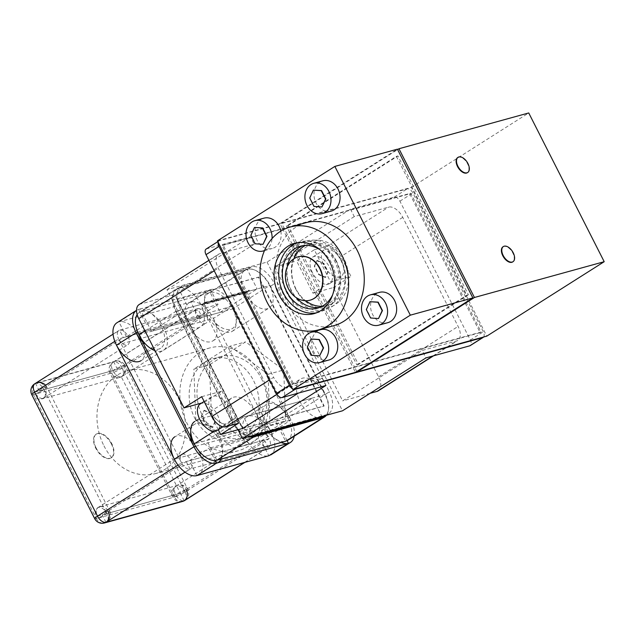 <?xml version="1.0" encoding="UTF-8"?>
<svg xmlns="http://www.w3.org/2000/svg" width="636" height="636" viewBox="0 0 636 636"><rect width="100%" height="100%" fill="white"/><g stroke="black" fill="none" stroke-linecap="round" stroke-linejoin="round"><path stroke-width="0.48" stroke-dasharray="3.18 2.39" d="M138.934 334.767L232.744 308.897L288.084 417.971L194.274 443.849M175.846 311.37L231.186 420.444L324.996 394.574L269.656 285.492L175.846 311.37A22.459 12.593 57.6 0 0 200.38 326.888A22.459 12.593 57.6 0 0 200.865 304.469A22.459 12.593 57.6 0 0 176.331 288.951A22.459 12.593 57.6 0 0 175.846 311.37L144.984 330.935M288.084 417.971A22.459 12.593 -122.4 0 1 287.607 440.39A22.459 12.593 -122.4 0 1 263.073 424.872A22.459 12.593 -122.4 0 1 263.55 402.453A22.459 12.593 -122.4 0 1 288.084 417.971L324.996 394.574A22.459 12.593 57.6 0 0 300.462 379.056A22.459 12.593 57.6 0 0 299.977 401.475A22.459 12.593 57.6 0 0 319.137 418.091M214.046 431.311L231.186 420.444A22.459 12.593 57.6 0 0 237.792 429.801M232.744 308.897A22.459 12.593 -122.4 0 1 232.267 331.308A22.459 12.593 -122.4 0 1 207.734 315.79A22.459 12.593 -122.4 0 1 208.21 293.379A22.459 12.593 -122.4 0 1 232.744 308.897L269.656 285.492A22.459 12.593 57.6 0 0 245.122 269.974A22.459 12.593 57.6 0 0 244.637 292.393A22.459 12.593 57.6 0 0 269.171 307.911A22.459 12.593 57.6 0 0 269.656 285.492M216.844 460.233L206.78 440.398L275.579 421.422L285.644 441.257M322.237 417.24L312.491 398.025L243.691 416.993L253.43 436.201M275.579 421.422L312.491 398.025M206.78 440.398L243.691 416.993M151.44 331.316L141.383 311.481L210.174 292.512L220.239 312.348L151.44 331.316L188.351 307.919L257.151 288.943L247.086 269.108L178.295 288.084L188.351 307.919M220.239 312.348L257.151 288.943M210.174 292.512L247.086 269.108M141.383 311.481L178.295 288.084M326.411 415.244A22.459 12.593 57.6 0 0 324.996 394.574M137.161 314.605A22.459 12.593 -122.4 0 1 139.419 312.348A22.459 12.593 -122.4 0 1 163.953 327.866A22.459 12.593 -122.4 0 1 163.468 350.285A22.459 12.593 -122.4 0 1 154.985 350.651M256.539 435.358A22.459 12.593 57.6 0 0 256.205 413.543A22.459 12.593 57.6 0 0 231.671 398.025A22.459 12.593 57.6 0 0 231.186 420.444M231.671 398.025L194.759 421.43A22.459 12.593 -122.4 0 1 219.293 436.948A22.459 12.593 -122.4 0 1 218.808 459.367L255.72 435.962M238.373 430.389A22.459 12.593 57.6 0 0 248.517 436.725M116.483 345.165L213.418 318.429L271.278 432.472L174.336 459.208M195.634 446.297L290.906 420.022L233.054 305.988L137.774 332.262M271.278 432.472A22.459 12.593 -122.4 0 1 270.793 454.891A22.459 12.593 -122.4 0 1 246.259 439.373A22.459 12.593 -122.4 0 1 246.744 416.954A22.459 12.593 -122.4 0 1 271.278 432.472L290.906 420.022A22.459 12.593 57.6 0 0 266.373 404.504A22.459 12.593 57.6 0 0 265.888 426.923A22.459 12.593 57.6 0 0 281.152 442.497M213.418 318.429A22.459 12.593 -122.4 0 1 212.933 340.848A22.459 12.593 -122.4 0 1 188.399 325.33A22.459 12.593 -122.4 0 1 188.884 302.911A22.459 12.593 -122.4 0 1 213.418 318.429L233.054 305.988A22.459 12.593 57.6 0 0 208.521 290.469A22.459 12.593 57.6 0 0 208.036 312.88A22.459 12.593 57.6 0 0 232.569 328.399A22.459 12.593 57.6 0 0 233.054 305.988M194.68 417.995A42.111 34.368 -105.4 0 0 235.32 439.921A42.111 34.368 -105.4 0 0 253.581 380.654A42.111 34.368 -105.4 0 0 212.933 358.728A42.111 34.368 -105.4 0 0 194.68 417.995M261.396 378.5A42.111 34.368 74.6 0 1 243.143 437.759A42.111 34.368 74.6 0 1 202.494 415.841A42.111 34.368 74.6 0 1 220.748 356.573A42.111 34.368 74.6 0 1 261.396 378.5M209.475 364.802L211.454 415.761L249.558 443.809L285.683 420.905L283.704 369.953L245.599 341.898L209.475 364.802L193.845 369.111L229.97 346.215L245.599 341.898M229.97 346.215L268.074 374.262L270.046 425.222L233.921 448.126L195.816 420.07L211.454 415.761M195.816 420.07L193.845 369.111M268.074 374.262L283.704 369.953M270.046 425.222L285.683 420.905M233.921 448.126L249.558 443.809M196.906 475.585L189.361 460.71L261.285 440.875L268.829 455.75M287.122 440.668L280.913 428.433L208.99 448.269L215.199 460.504M261.285 440.875L280.913 428.433M189.361 460.71L208.99 448.269M126.477 336.762L118.924 321.888L190.848 302.052L198.392 316.927L126.477 336.762L146.105 324.312L218.029 304.477L210.484 289.603L138.561 309.438L146.105 324.312M198.392 316.927L218.029 304.477M190.848 302.052L210.484 289.603M118.924 321.888L138.561 309.438M34.805 383.778A8.419 4.722 -122.4 0 1 44.003 389.598A8.419 4.722 -122.4 0 1 43.828 398.009A8.419 4.722 -122.4 0 1 34.622 392.189L122.184 368.037L185.068 491.994L97.507 516.146A8.419 4.722 -122.4 0 1 97.69 507.735A8.419 4.722 -122.4 0 1 106.888 513.554A8.419 4.722 -122.4 0 1 106.713 521.965L190.744 468.692A8.419 4.722 57.6 0 0 190.919 460.281A8.419 4.722 57.6 0 0 181.721 454.462A8.419 4.722 57.6 0 0 181.538 462.873L269.1 438.721L206.215 314.764L118.654 338.916L181.538 462.873A8.419 4.722 57.6 0 0 190.744 468.692M185.068 491.994A8.419 4.722 -122.4 0 1 184.885 500.405A8.419 4.722 -122.4 0 1 175.687 494.585A8.419 4.722 -122.4 0 1 175.87 486.174A8.419 4.722 -122.4 0 1 185.068 491.994L269.1 438.721A8.419 4.722 57.6 0 0 259.901 432.901A8.419 4.722 57.6 0 0 259.719 441.312A8.419 4.722 57.6 0 0 268.917 447.132A8.419 4.722 57.6 0 0 269.1 438.721M178.016 465.107L181.538 462.873M122.184 368.037A8.419 4.722 -122.4 0 1 122.001 376.448A8.419 4.722 -122.4 0 1 112.803 370.629A8.419 4.722 -122.4 0 1 112.985 362.218A8.419 4.722 -122.4 0 1 122.184 368.037L206.215 314.764A8.419 4.722 57.6 0 0 197.017 308.945A8.419 4.722 57.6 0 0 196.834 317.356A8.419 4.722 57.6 0 0 206.032 323.175A8.419 4.722 57.6 0 0 206.215 314.764M114.806 341.357L118.654 338.916A8.419 4.722 57.6 0 0 127.852 344.736A8.419 4.722 57.6 0 0 128.035 336.325A8.419 4.722 57.6 0 0 118.837 330.505A8.419 4.722 57.6 0 0 118.654 338.916M39.313 390.894L35.544 383.46L113.717 361.9L117.493 369.333L39.313 390.894L123.344 337.621L201.525 316.06L197.748 308.627L119.576 330.187L123.344 337.621M117.493 369.333L201.525 316.06M113.717 361.9L197.748 308.627M35.544 383.46L119.576 330.187M105.974 522.283L102.197 514.85L180.378 493.29L184.154 500.723M186.229 461.577L190.005 469.01L268.185 447.45L264.409 440.017L186.229 461.577L102.197 514.85M244.51 462.459L268.185 447.45M185.036 472.158L190.005 469.01M35.036 391.927A8.419 1.177 -26.9 0 1 45.204 387.157A8.419 1.177 -26.9 0 1 46.825 387.078A8.419 1.177 -26.9 0 1 42.048 390.766A8.419 1.177 -26.9 0 1 33.422 394.622A8.419 6.877 -105.4 0 0 41.555 399.01A8.419 6.877 -105.4 0 0 45.204 387.157A8.419 6.877 -105.4 0 0 37.079 382.777A8.419 6.877 -105.4 0 0 33.422 394.63A8.419 1.177 153.1 0 0 44.003 389.598L106.888 513.554L180.378 493.29L264.409 440.017M45.569 385.249A8.419 8.419 0 0 1 46.818 387.078L109.71 511.034A8.419 1.177 153.1 0 1 106.888 513.554L106.888 513.554A8.419 1.177 -26.9 0 1 96.314 518.586L33.422 394.63L111.602 373.07A8.419 6.877 74.6 0 1 115.251 361.216A8.419 6.877 74.6 0 1 123.384 365.597A8.419 6.877 74.6 0 1 119.735 377.45A8.419 6.877 74.6 0 1 111.602 373.07A8.419 6.877 -105.4 0 0 119.735 377.45A8.419 6.877 -105.4 0 0 121.269 376.774A8.419 4.722 -122.4 0 1 112.803 370.629A8.419 1.177 153.1 0 0 109.98 373.141A8.419 1.177 153.1 0 0 111.602 373.07L174.487 497.026L96.314 518.586A8.419 6.877 -105.4 0 0 104.113 523.046M96.139 447.983A14.04 7.871 57.6 0 0 111.475 457.682A14.04 7.871 57.6 0 0 111.777 443.674A14.04 7.871 57.6 0 0 96.441 433.975A14.04 7.871 57.6 0 0 96.139 447.983M111.38 443.92A14.04 7.871 -122.4 0 1 111.077 457.928A14.04 7.871 -122.4 0 1 95.75 448.229A14.04 7.871 -122.4 0 1 96.052 434.221A14.04 7.871 -122.4 0 1 111.38 443.92M33.422 394.622A8.419 1.177 -26.9 0 1 31.8 394.702M112.803 370.629L44.003 389.598M182.612 501.407A8.419 6.877 74.6 0 1 174.487 497.026A8.419 1.177 153.1 0 0 183.112 493.162A8.419 1.177 153.1 0 0 187.89 489.482A8.419 1.177 153.1 0 0 186.269 489.553A8.419 1.177 153.1 0 0 177.643 493.417A8.419 1.177 153.1 0 0 172.865 497.098A8.419 1.177 153.1 0 0 174.487 497.026L180.378 493.29L121.269 376.774M104.749 522.872A8.419 8.419 0 0 0 109.71 511.034A8.419 1.177 153.1 0 0 108.088 511.113A8.419 6.877 -105.4 0 0 99.963 506.733A8.419 6.877 -105.4 0 0 96.306 518.586L96.306 518.578A8.419 1.177 153.1 0 1 94.692 518.658M174.487 497.026A8.419 6.877 74.6 0 1 178.136 485.173A8.419 6.877 74.6 0 1 186.269 489.553M387.793 322.683A15.725 12.831 74.6 0 1 372.617 314.494A15.725 12.831 74.6 0 1 379.43 292.369M280.786 231.146A15.725 12.831 74.6 0 1 272.295 248.461A15.725 12.831 74.6 0 1 257.119 240.281A15.725 12.831 74.6 0 1 263.932 218.156M328.892 360.024A15.725 12.831 74.6 0 1 313.715 351.835A15.725 12.831 74.6 0 1 320.528 329.71M331.197 211.12A15.725 12.831 74.6 0 1 316.02 202.94A15.725 12.831 74.6 0 1 322.834 180.815M503.195 246.665A8.984 5.04 -122.4 0 1 512.807 252.993A8.984 5.04 -122.4 0 1 512.807 261.825M457.92 157.418A8.984 5.04 -122.4 0 1 467.532 163.746A8.984 5.04 -122.4 0 1 467.524 172.579M322.317 261.69A15.725 8.817 57.6 0 0 323.883 265.498A15.725 8.817 57.6 0 0 341.055 276.358A15.725 8.817 57.6 0 0 341.397 260.665A15.725 8.817 57.6 0 0 324.225 249.805A15.725 8.817 57.6 0 0 322.317 261.69M312.499 272.717A15.725 8.817 -122.4 0 1 312.833 257.024A15.725 8.817 -122.4 0 1 330.005 267.883A15.725 8.817 -122.4 0 1 329.671 283.577A15.725 8.817 -122.4 0 1 312.499 272.717M228.793 407.589A15.725 8.817 57.6 0 0 211.613 396.721A15.725 8.817 57.6 0 0 211.279 412.414A15.725 8.817 57.6 0 0 228.451 423.274A15.725 8.817 57.6 0 0 230.359 411.389A15.725 8.817 57.6 0 0 228.793 407.589M200.229 403.94A15.725 8.817 -122.4 0 1 217.401 414.807A15.725 8.817 -122.4 0 1 217.067 430.493M250.139 436.28A22.459 12.593 -122.4 0 1 231.576 420.189L235.503 417.701L231.576 420.189L176.736 312.101A22.459 12.593 -122.4 0 1 176.49 311.616A22.459 12.593 -122.4 0 1 176.975 289.197A22.459 12.593 -122.4 0 1 178.939 288.331L247.73 269.354A22.459 12.593 -122.4 0 1 270.3 285.739A22.459 12.593 -122.4 0 1 270.546 286.232L325.386 394.32L329.313 391.832L274.474 283.743A22.459 12.593 57.6 0 0 274.227 283.251A22.459 12.593 57.6 0 0 251.657 266.866L182.866 285.842A22.459 12.593 57.6 0 0 180.902 286.709A22.459 12.593 57.6 0 0 180.417 309.12A22.459 12.593 57.6 0 0 180.672 309.613L235.503 417.701A22.459 12.593 57.6 0 0 257.826 433.593L326.618 414.624A22.459 12.593 57.6 0 0 328.581 413.758A22.459 12.593 57.6 0 0 329.313 391.832L325.386 394.32A22.459 12.593 -122.4 0 1 324.654 416.246M322.11 306.314A32.134 26.227 -105.4 0 0 340.88 260.339A32.134 26.227 -105.4 0 0 305.328 245.44M294.055 258.661A32.134 26.227 -105.4 0 0 295.939 288.831A32.134 26.227 -105.4 0 0 305.654 300.741M295.907 289.412A34.416 28.087 74.6 0 1 304.557 243.763A34.416 28.087 74.6 0 1 344.036 258.892A34.416 28.087 74.6 0 1 335.387 304.541A34.416 28.087 74.6 0 1 295.907 289.412M340.928 259.464A35.552 29.018 -105.4 0 0 300.136 243.834A35.552 29.018 -105.4 0 0 291.201 290.994A35.552 29.018 -105.4 0 0 331.992 306.632A35.552 29.018 -105.4 0 0 340.928 259.464M319.876 307.363A32.134 26.227 -105.4 0 0 336.19 261.635A32.134 26.227 -105.4 0 0 302.871 245.687M287.631 265.983A32.134 26.227 -105.4 0 0 291.248 290.119A32.134 26.227 -105.4 0 0 296.392 297.743M336.237 260.76A35.552 29.018 -105.4 0 0 295.446 245.122A35.552 29.018 -105.4 0 0 286.51 292.29A35.552 29.018 -105.4 0 0 327.302 307.919A35.552 29.018 -105.4 0 0 336.237 260.76M332.644 294.802A32.134 26.227 -105.4 0 0 331.499 262.922A32.134 26.227 -105.4 0 0 320.266 249.924M305.789 222.735A53.337 43.534 -105.4 0 0 282.67 297.799A53.337 43.534 -105.4 0 0 334.154 325.568M316.354 312.88A36.498 29.789 -105.4 0 0 318.731 312.356A36.498 29.789 -105.4 0 0 334.552 260.991A36.498 29.789 -105.4 0 0 299.325 241.99A36.498 29.789 -105.4 0 0 297.012 242.753M217.448 240.853L279.991 223.61L282.511 228.562L223.093 244.947L293.522 383.778L352.94 367.393L355.452 372.354M279.991 223.61L397.397 149.174M282.511 228.562L352.94 367.393L354.506 366.964L284.069 228.133L282.511 228.562M396.379 156.369L466.816 295.199L468.374 294.77L397.945 155.939L396.379 156.369L286.431 226.074L287.997 225.645L358.434 364.476L468.374 294.77M358.434 364.476L356.868 364.905L286.431 226.074M356.868 364.905L466.816 295.199M356.804 371.496L354.506 366.964L481.15 332.04L410.721 193.209L284.069 228.133L281.557 223.172L397.611 149.595M287.997 225.645L397.945 155.939M281.557 223.172L411.333 187.389L486.794 336.134M411.333 187.389L528.739 112.954M483.614 337.008A5.613 3.148 57.6 0 0 483.296 331.793L412.867 192.97A5.613 3.148 57.6 0 0 407.223 188.868L219.595 240.615A5.613 3.148 57.6 0 0 219.102 240.829A5.613 3.148 57.6 0 0 218.18 242.292M238.039 429.729L166.974 289.658L267.041 262.064L350.484 209.157L394.264 197.088A5.613 3.148 -122.4 0 1 399.909 201.183L470.338 340.014A5.613 3.148 -122.4 0 1 470.219 345.618M292.496 388.779A5.613 3.148 57.6 0 0 293.816 389.351M222.115 245.576L409.735 193.829L480.172 332.66L292.544 384.406L222.115 245.576L223.093 244.947M409.735 193.829L410.721 193.209M206.144 249.05A5.613 3.148 -122.4 0 1 206.636 248.827L250.417 236.759L254.193 244.192L219.794 253.677A14.04 7.871 -122.4 0 0 218.561 254.217A14.04 7.871 -122.4 0 0 218.267 268.233L273.599 377.315L269.561 379.875M480.172 332.66L481.15 332.04M292.544 384.406L293.522 383.778M325.878 385.503L322.11 378.062L287.711 387.555A14.04 7.871 -122.4 0 1 273.599 377.315M350.484 209.157L354.26 216.598L388.652 207.113A14.04 7.871 -122.4 0 1 402.763 217.353L458.103 326.427A14.04 7.871 -122.4 0 1 457.801 340.443A14.04 7.871 -122.4 0 1 456.568 340.983L422.177 350.468L425.945 357.909M139.053 304.628A14.04 7.871 -122.4 0 1 140.278 304.095L174.677 294.603L254.193 244.192M166.974 289.658L250.417 236.759M322.11 378.062L298.443 393.072M242.594 428.473L174.677 294.603M314.303 249.765L326.809 246.323A14.04 7.871 -122.4 0 1 340.92 256.562L350.977 276.39L330.648 281.994L314.303 249.765L296.63 260.975L312.984 293.196L330.648 281.994M354.26 216.598L274.744 267.009L296.63 260.975M274.744 267.009L342.661 400.879L422.177 350.468M267.041 262.064L342.502 410.808M312.984 293.196L333.312 287.591L378.587 376.838A14.04 7.871 -122.4 0 1 378.285 390.854M333.312 287.591L350.977 276.39M201.699 396.689L222.02 391.084L204.355 402.286L201.676 403.025M218.275 429.729L204.355 402.286M238.373 423.314L222.02 391.084M176.736 312.101L180.664 309.613L176.744 312.101M270.546 286.232L274.474 283.743L270.546 286.232M177.46 299.476L242.865 428.386L324.169 405.967L258.765 277.05L177.46 299.476L258.375 277.304L323.772 406.213L242.467 428.64L177.07 299.723M323.772 406.213L324.169 405.967M242.467 428.64L242.865 428.386M204.22 410.244L210.961 413.193L215.238 421.62L212.774 427.106L206.032 424.156L201.755 415.729L204.22 410.244L201.358 415.976L205.635 424.411L212.376 427.352L214.841 421.867L210.564 413.44L203.822 410.49M210.961 413.193L210.564 413.44M215.238 421.62L214.841 421.867M212.774 427.106L212.376 427.352M206.032 424.156L205.635 424.411M201.755 415.729L201.358 415.976M370.096 393.31L342.661 400.879M317.125 260.418L323.875 263.36L328.144 271.787L325.68 277.272L318.938 274.331L314.661 265.896L317.125 260.418L314.271 266.15L318.549 274.577L325.29 277.519L327.755 272.041L323.478 263.606L316.736 260.665M323.875 263.36L323.478 263.606M322.221 206.899L314.303 206.35L310.026 197.923L313.667 190.037M311.37 338.94L307.721 346.819L311.998 355.246L319.916 355.802M263.32 244.24L255.402 243.691L251.125 235.264L254.766 227.378M264.536 250.512A15.725 12.831 -105.4 0 0 272.065 238.548M378.817 318.453L370.899 317.905L366.622 309.478L370.263 301.599M205.674 302.712A22.459 12.593 57.6 0 0 205.436 302.227L201.509 304.716A22.459 12.593 -122.4 0 1 201.747 305.2L245.536 293.124L249.463 290.636L205.674 302.712L201.747 305.2M245.536 293.124A22.459 12.593 -122.4 0 1 245.281 292.64L201.509 304.716M245.281 292.64L249.209 290.151A22.459 12.593 57.6 0 0 249.463 290.636M205.436 302.227L249.209 290.151M310.153 300.16A22.459 18.333 74.6 0 1 288.633 288.426A22.459 18.333 74.6 0 1 298.212 256.857M103.954 445.828A53.337 43.534 -105.4 0 0 155.438 473.597A53.337 43.534 -105.4 0 0 178.565 398.526A53.337 43.534 -105.4 0 0 127.081 370.756A53.337 43.534 -105.4 0 0 103.954 445.828M261.428 375.669A53.337 43.534 74.6 0 1 238.309 450.741A53.337 43.534 74.6 0 1 186.825 422.972A53.337 43.534 74.6 0 1 209.944 347.9A53.337 43.534 74.6 0 1 261.428 375.669M221.336 458.993A22.459 12.593 57.6 0 0 218.983 439.858A22.459 12.593 57.6 0 0 194.449 424.339A22.459 12.593 57.6 0 0 190.657 436.725M194.449 424.339L174.821 436.789A22.459 12.593 -122.4 0 1 199.354 452.307A22.459 12.593 -122.4 0 1 198.869 474.726L218.506 462.277M294.19 436.217A22.459 12.593 57.6 0 0 290.906 420.022M142.551 341.89A22.459 12.593 57.6 0 0 160.646 348.234A22.459 12.593 57.6 0 0 161.131 325.823A22.459 12.593 57.6 0 0 136.597 310.304A22.459 12.593 57.6 0 0 136.533 310.344L136.597 310.304M116.96 322.746A22.459 12.593 -122.4 0 1 141.494 338.265A22.459 12.593 -122.4 0 1 141.017 360.684L160.646 348.234M108.088 511.113A8.419 1.177 153.1 0 0 97.92 515.883M123.384 365.597A8.419 1.177 -26.9 0 1 125.006 365.525A8.419 1.177 -26.9 0 1 120.228 369.206A8.419 1.177 -26.9 0 1 111.602 373.07A8.419 1.177 -26.9 0 1 109.98 373.141A8.419 1.177 -26.9 0 1 114.758 369.46A8.419 1.177 -26.9 0 1 123.384 365.597M247.73 269.354L251.657 266.866M178.939 288.331L182.866 285.842M394.264 197.088L407.223 188.868M399.909 201.183L412.867 192.97M219.595 240.615L206.636 248.827M470.338 340.014L483.296 331.793M140.278 304.095L219.794 253.677M214.221 270.793L218.267 268.233M326.809 246.323L388.652 207.113M402.763 217.353L340.92 256.562M378.587 376.838L458.103 326.427M276.962 394.36L287.711 387.555M256.244 434.595L257.826 433.593M325.044 415.626L326.618 414.624M432.901 355.985L456.568 340.983M263.55 402.453L300.462 379.056M208.21 293.379L245.122 269.974M232.267 331.308L269.171 307.911M139.419 312.348L176.331 288.951M163.468 350.285L200.38 326.888M243.143 437.759L235.32 439.921M220.748 356.573L212.933 358.728M188.884 302.911L208.521 290.469M212.933 340.848L232.569 328.399M113.057 334.17L118.837 330.505M43.828 398.009L127.852 344.736M175.87 486.174L259.901 432.901M244.916 462.348L268.917 447.132M112.985 362.218L197.017 308.945M122.001 376.448L206.032 323.175M97.69 507.735L181.721 454.462M115.251 361.216L37.079 382.777M184.83 500.437A8.419 8.419 0 0 0 187.89 489.482L125.006 365.525A8.419 8.419 0 0 1 119.735 377.45L41.555 399.01M111.077 457.928L111.475 457.682M109.98 373.141A8.419 8.419 0 0 1 113.685 361.82A8.419 8.419 0 0 1 125.006 365.525A8.419 8.419 0 0 0 113.685 361.82A8.419 8.419 0 0 0 109.98 373.141L172.865 497.098A8.419 8.419 0 0 0 180.592 501.709M187.89 489.482A8.419 8.419 0 0 0 176.57 485.777A8.419 8.419 0 0 0 172.865 497.098M99.963 506.733L178.136 485.173M312.833 257.024L324.225 249.805M204.124 401.475L211.613 396.721M176.975 289.197L180.902 286.709M294.635 243.286L299.325 241.99M314.041 313.643L318.731 312.356M217.846 241.632L219.102 240.829M208.91 260.339L218.561 254.217M326.101 415.332L328.581 413.758M222.934 426.78L228.451 423.274M433.569 355.802L457.801 340.443M329.671 283.577L341.055 276.358M264.489 250.616L272.295 248.461M238.309 450.741L155.438 473.597M209.944 347.9L127.081 370.756M246.744 416.954L266.373 404.504"/><path stroke-width="0.95" d="M218.808 459.367A22.459 12.593 -122.4 0 1 194.274 443.849L138.934 334.767L144.984 330.935M194.759 421.43A22.459 12.593 -122.4 0 0 194.274 443.849L214.046 431.311M322.547 417.86L285.644 441.257L216.844 460.233L253.756 436.829L322.547 417.86L322.237 417.24M253.43 436.201L253.756 436.829M319.137 418.091A22.459 12.593 57.6 0 0 324.511 416.993A22.459 12.593 57.6 0 0 326.411 415.244M154.985 350.651A22.459 12.593 -122.4 0 1 138.934 334.767A22.459 12.593 -122.4 0 1 137.161 314.605M237.792 429.801A22.459 12.593 57.6 0 0 238.373 430.389M248.517 436.725A22.459 12.593 57.6 0 0 255.72 435.962A22.459 12.593 57.6 0 0 256.539 435.358M198.869 474.726A22.459 12.593 -122.4 0 1 174.336 459.208L116.483 345.165L136.112 332.715L193.972 446.758L195.634 446.297M137.774 332.262L136.112 332.715A22.459 12.593 57.6 0 0 142.551 341.89M174.821 436.789A22.459 12.593 -122.4 0 0 174.336 459.208L193.972 446.758A22.459 12.593 57.6 0 0 218.506 462.277A22.459 12.593 57.6 0 0 221.336 458.993M288.458 443.308L268.829 455.75L196.906 475.585L216.542 463.143L288.458 443.308L287.122 440.668M215.199 460.504L216.542 463.143M106.713 521.965A8.419 4.722 -122.4 0 1 97.507 516.146A8.419 4.722 -122.4 0 1 97.507 516.138L34.622 392.189L114.806 341.357M97.507 516.146L178.016 465.107M34.622 392.189A8.419 4.722 -122.4 0 1 34.805 383.778L113.057 334.17M244.51 462.459L184.154 500.723L105.974 522.283L185.036 472.158M97.92 515.883A8.419 1.177 153.1 0 0 94.692 518.658L31.8 394.702A8.419 1.177 -26.9 0 1 35.036 391.927M186.269 489.553A8.419 6.877 74.6 0 1 182.612 501.407L104.439 522.967A8.419 6.877 -105.4 0 0 108.088 511.113M370.359 294.873L379.43 292.369A15.725 12.831 74.6 0 1 394.606 300.558A15.725 12.831 74.6 0 1 387.793 322.683L378.722 325.187A15.725 12.831 -105.4 0 0 385.535 303.054A15.725 12.831 -105.4 0 0 370.359 294.873A15.725 12.831 -105.4 0 0 363.546 316.998A15.725 12.831 -105.4 0 0 378.722 325.187M272.065 238.548A15.725 12.831 -105.4 0 0 270.038 228.841A15.725 12.831 -105.4 0 0 254.869 220.652L263.932 218.156A15.725 12.831 74.6 0 1 279.109 226.337A15.725 12.831 74.6 0 1 280.786 231.146M254.869 220.652A15.725 12.831 -105.4 0 0 248.048 242.777A15.725 12.831 -105.4 0 0 263.225 250.966A15.725 12.831 -105.4 0 0 264.536 250.512M311.465 332.215L320.528 329.71A15.725 12.831 74.6 0 1 335.705 337.899A15.725 12.831 74.6 0 1 328.892 360.024L319.821 362.528A15.725 12.831 -105.4 0 0 326.634 340.403A15.725 12.831 -105.4 0 0 311.465 332.215A15.725 12.831 -105.4 0 0 304.644 354.339A15.725 12.831 -105.4 0 0 319.821 362.528M313.763 183.311L322.834 180.815A15.725 12.831 74.6 0 1 338.01 188.995A15.725 12.831 74.6 0 1 331.197 211.12L322.126 213.624A15.725 12.831 -105.4 0 0 328.939 191.5A15.725 12.831 -105.4 0 0 313.763 183.311A15.725 12.831 -105.4 0 0 306.95 205.436A15.725 12.831 -105.4 0 0 322.126 213.624M503.195 255.505A8.984 5.04 57.6 0 0 513.006 261.706A8.984 5.04 57.6 0 0 513.196 252.738A8.984 5.04 57.6 0 0 503.386 246.537A8.984 5.04 57.6 0 0 503.195 255.505M512.807 261.825A8.984 5.04 -122.4 0 1 512.616 261.96A8.984 5.04 -122.4 0 1 502.798 255.751A8.984 5.04 -122.4 0 1 502.997 246.784A8.984 5.04 -122.4 0 1 503.195 246.665M457.912 166.258A8.984 5.04 57.6 0 0 467.73 172.459A8.984 5.04 57.6 0 0 467.921 163.492A8.984 5.04 57.6 0 0 458.111 157.291A8.984 5.04 57.6 0 0 457.912 166.258M467.524 172.579A8.984 5.04 -122.4 0 1 467.333 172.714A8.984 5.04 -122.4 0 1 457.523 166.505A8.984 5.04 -122.4 0 1 457.713 157.537A8.984 5.04 -122.4 0 1 457.92 157.418M222.934 426.78L217.067 430.493A15.725 8.817 -122.4 0 1 199.895 419.633A15.725 8.817 -122.4 0 1 200.229 403.94L204.124 401.475M305.328 245.44A32.134 26.227 -105.4 0 0 294.055 258.661M302.871 245.687A32.134 26.227 -105.4 0 0 287.631 265.983M320.266 249.924A32.134 26.227 -105.4 0 0 288.927 253.907A32.134 26.227 -105.4 0 0 286.558 291.415A32.134 26.227 -105.4 0 0 332.644 294.802M318.517 329.885L334.154 325.568A53.337 43.534 -105.4 0 0 357.273 250.505A53.337 43.534 -105.4 0 0 305.789 222.735L290.159 227.044A53.337 43.534 -105.4 0 0 267.033 302.116A53.337 43.534 -105.4 0 0 318.517 329.885A53.337 43.534 -105.4 0 0 341.643 254.813A53.337 43.534 -105.4 0 0 290.159 227.044M329.861 262.286A36.498 29.789 -105.4 0 0 294.635 243.286A36.498 29.789 -105.4 0 0 278.814 294.643A36.498 29.789 -105.4 0 0 314.041 313.643A36.498 29.789 -105.4 0 0 329.861 262.286M297.012 242.753A36.498 29.789 -105.4 0 0 283.505 293.355A36.498 29.789 -105.4 0 0 316.354 312.88M472.866 297.918L355.452 372.354L292.91 389.598L217.448 240.853L334.854 166.417L410.323 315.17L472.866 297.918L397.397 149.174L334.854 166.417M292.91 389.598L410.323 315.17M296.392 297.743A32.134 26.227 -105.4 0 0 319.876 307.363M305.654 300.741A32.134 26.227 -105.4 0 0 322.11 306.314M398.963 148.745L474.424 297.489L604.2 261.698L528.739 112.954L398.963 148.745L397.611 149.595M604.2 261.698L486.794 336.134L357.019 371.925L474.424 297.489M357.019 371.925L356.804 371.496M293.816 389.351A5.613 3.148 57.6 0 0 295.056 389.359L482.684 337.621A5.613 3.148 57.6 0 0 483.177 337.398A5.613 3.148 57.6 0 0 483.614 337.008M218.18 242.292A5.613 3.148 57.6 0 0 218.983 246.434L289.42 385.265A5.613 3.148 57.6 0 0 292.496 388.779M483.177 337.398L470.219 345.618A5.613 3.148 -122.4 0 1 469.726 345.833L425.945 357.909L342.502 410.808L242.435 438.403L325.878 385.503L282.098 397.58A5.613 3.148 -122.4 0 1 276.461 393.477L206.024 254.654A5.613 3.148 -122.4 0 1 206.144 249.05L217.846 241.632M201.676 403.025L184.027 407.891L138.751 318.644A14.04 7.871 -122.4 0 1 139.053 304.628L208.91 260.339M242.435 438.403L238.039 429.729M298.443 393.072L242.594 428.473L220.7 434.515L218.275 429.729M184.027 407.891L201.699 396.689L211.756 416.524A14.04 7.871 -122.4 0 0 225.867 426.764L276.962 394.36M220.7 434.515L238.373 423.314L225.867 426.764M326.101 415.332L324.654 416.246A22.459 12.593 -122.4 0 1 322.69 417.113L253.899 436.081A22.459 12.593 -122.4 0 1 250.139 436.28M433.569 355.802L378.285 390.854A14.04 7.871 -122.4 0 1 377.061 391.394L370.096 393.31M309.716 198.003L313.357 190.124L321.275 190.673L325.553 199.108L321.911 206.986L313.993 206.438L309.716 198.003M321.911 206.986L325.863 199.02L321.585 190.585L313.357 190.124M319.606 355.882L323.565 347.916L319.288 339.489L311.052 339.028L318.97 339.576L323.247 348.003L319.606 355.882L311.688 355.333L307.411 346.906L311.052 339.028M250.815 235.344L254.456 227.465L262.374 228.014L266.651 236.449L263.01 244.327L255.092 243.779L250.815 235.344M263.01 244.327L266.961 236.361L262.692 227.934L254.456 227.465M366.312 309.565L369.953 301.687L377.871 302.235L382.149 310.662L378.507 318.541L370.589 317.992L366.312 309.565M378.507 318.541L382.459 310.575L378.182 302.148L369.953 301.687M298.212 256.857A22.459 18.333 74.6 0 1 298.364 256.817A22.459 18.333 74.6 0 1 320.043 268.503A22.459 18.333 74.6 0 1 310.304 300.113A22.459 18.333 74.6 0 1 310.153 300.16M319.733 268.591A22.459 18.333 -105.4 0 0 298.053 256.896A22.459 18.333 -105.4 0 0 288.315 288.505A22.459 18.333 -105.4 0 0 309.994 300.2A22.459 18.333 -105.4 0 0 319.733 268.591M190.657 436.725A22.459 12.593 57.6 0 0 193.972 446.758M281.152 442.497A22.459 12.593 57.6 0 0 290.421 442.441A22.459 12.593 57.6 0 0 294.19 436.217M141.017 360.684A22.459 12.593 -122.4 0 1 116.483 345.165A22.459 12.593 -122.4 0 1 116.96 322.746L136.533 310.344A22.459 12.593 57.6 0 0 136.112 332.715M206.024 254.654L218.983 246.434M295.056 389.359L282.098 397.58M276.461 393.477L289.42 385.265M482.684 337.621L469.726 345.833M138.751 318.644L214.221 270.793M269.561 379.875L211.756 416.524M253.899 436.081L256.244 434.595M322.69 417.113L325.044 415.626M377.061 391.394L432.901 355.985M287.607 440.39L324.511 416.993M184.885 500.405L244.916 462.348M45.569 385.249A8.419 8.419 0 0 0 31.8 394.694M94.692 518.658A8.419 8.419 0 0 0 104.749 522.872M180.592 501.709A8.419 8.419 0 0 0 184.83 500.437M467.333 172.714L467.73 172.459M457.713 157.537L458.111 157.291M263.225 250.966L264.489 250.616M270.793 454.891L290.421 442.441"/></g></svg>
